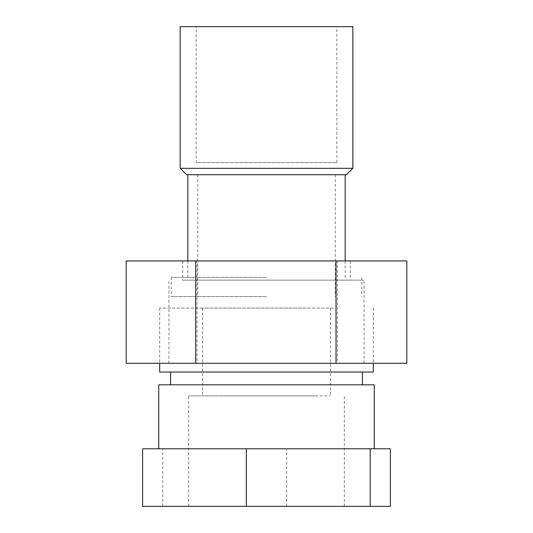 <?xml version="1.0" encoding="UTF-8"?>
<svg xmlns="http://www.w3.org/2000/svg" width="533" height="533" viewBox="0 0 533 533"><rect width="100%" height="100%" fill="white"/><g stroke="black" fill="none" stroke-linecap="round" stroke-linejoin="round"><path stroke-width="0.4" stroke-dasharray="2.67 2" d="M180.154 26.65L352.846 26.65M196.144 26.65L336.856 26.65L196.144 26.65L196.144 162.565L336.856 162.565L196.144 162.565M266.5 277.373L171.2 277.373L266.5 277.373M266.5 296.561L171.2 296.561L266.5 296.561M186.55 174.717L346.45 174.717M180.154 168.321L352.846 168.321M406.826 363.273L126.174 363.273M182.273 363.273L364.059 363.273L182.273 363.273M126.174 260.937L196.977 260.937L196.977 363.273M196.977 260.937L337.302 260.937L337.302 363.273M337.302 260.937L406.826 260.937M338.841 280.125L182.712 280.125L338.841 280.125M182.273 280.125L364.059 280.125L182.273 280.125M338.841 260.937L182.712 260.937L338.841 260.937M390.383 506.35L142.617 506.35M217.817 506.35L344.318 506.35L217.817 506.35M199.082 448.786L374.273 448.786L199.082 448.786M374.273 384.826L158.727 384.826M326.516 372.034L170.56 372.034L326.516 372.034M159.68 372.034L373.32 372.034M306.515 308.074L202.54 308.074L306.515 308.074M333.325 308.074L159.68 308.074L333.325 308.074M315.183 395.879L188.682 395.879L315.183 395.879M226.485 395.879L330.46 395.879L226.485 395.879M206.484 384.826L362.44 384.826L206.484 384.826M390.383 448.786L142.617 448.786M162.785 506.35L162.785 448.786M286.667 506.35L286.667 448.786M171.2 277.373L171.2 296.561M361.8 277.373L361.8 296.561M197.743 174.717L197.743 296.561M335.257 174.717L335.257 296.561M187.829 260.937L187.829 277.373M345.171 260.937L345.171 277.373M336.856 162.565L336.856 26.65M182.712 260.937L182.712 280.125M350.288 260.937L350.288 280.125M364.059 363.273L364.059 280.125M168.941 363.273L168.941 280.125M344.318 506.35L344.318 395.879M188.682 506.35L188.682 395.879M159.68 308.074L159.68 363.273M373.32 308.074L373.32 363.273M202.54 308.074L202.54 395.879M330.46 308.074L330.46 395.879"/><path stroke-width="0.8" d="M352.846 26.65L180.154 26.65L180.154 168.321L352.846 168.321L352.846 26.65M352.846 168.321L346.45 174.717L186.55 174.717L180.154 168.321M336.023 363.273L406.826 363.273L406.826 260.937L336.023 260.937L336.023 363.273L126.174 363.273L126.174 260.937L195.698 260.937L195.698 363.273M336.023 260.937L195.698 260.937M142.617 506.35L390.383 506.35L390.383 448.786L142.617 448.786L142.617 506.35M158.727 448.786L158.727 384.826L374.273 384.826L374.273 448.786M373.32 363.273L373.32 372.034L159.68 372.034L159.68 363.273M246.333 506.35L246.333 448.786M370.215 506.35L370.215 448.786M187.829 174.717L187.829 260.937M345.171 174.717L345.171 260.937M170.56 372.034L170.56 384.826M362.44 372.034L362.44 384.826"/></g></svg>
